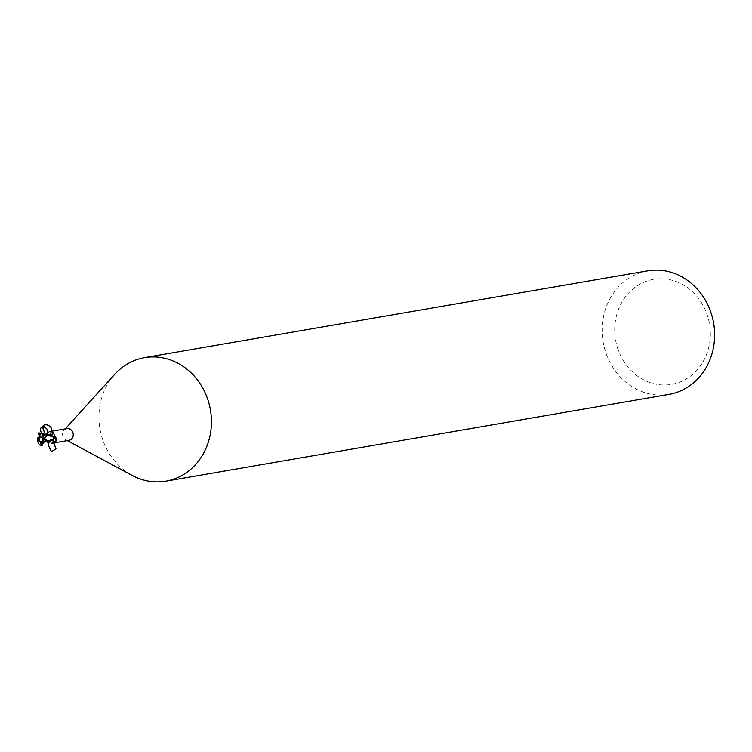 <?xml version="1.0" encoding="UTF-8"?>
<svg xmlns="http://www.w3.org/2000/svg" width="752" height="752" viewBox="0 0 752 752"><rect width="100%" height="100%" fill="white"/><g stroke="black" fill="none" stroke-linecap="round" stroke-linejoin="round"><path stroke-width="0.56" stroke-dasharray="3.76 2.82" d="M46.013 438.66A2.82 2.519 -99.8 0 0 50.788 436.997A2.82 2.519 -99.8 0 0 46.013 438.66A2.82 2.519 -99.8 0 0 50.788 436.997A2.82 2.519 -99.8 0 0 46.013 438.66M41.802 441.809A2.82 2.519 -99.8 0 0 44.011 438.162A2.82 2.519 -99.8 0 0 40.495 436.442M114.83 374.223A62.679 56.043 -99.8 0 0 102.14 437.955A62.679 56.043 -99.8 0 0 132.305 475.499M66.89 428.602A5.95 5.32 -99.8 0 0 64.07 430.172A5.95 5.32 -99.8 0 0 62.867 436.226A5.95 5.32 -99.8 0 0 65.725 439.798A5.95 5.32 -99.8 0 0 68.911 440.334M647.726 270.823A62.679 56.043 -99.8 0 0 605.332 351.146A62.679 56.043 -99.8 0 0 669.036 394.358M617.439 347.65A53.279 47.639 -99.8 0 0 678.426 382.608A53.279 47.639 -99.8 0 0 707.623 316.103A53.279 47.639 -99.8 0 0 646.635 281.145A53.279 47.639 -99.8 0 0 617.439 347.65M44.772 441.8L46.558 440.305L45.308 438.924L42.808 438.754L45.308 438.924L48.25 441.114L43.983 438.585L42.789 438.783M54.003 438.51A6.11 5.461 -99.8 0 0 53.928 436.893A6.11 5.461 -99.8 0 1 54.003 438.51L49.388 441.349L48.203 441.104L49.341 441.349M39.499 436.527L43.625 435.305L50.29 435.352L48.598 434.543L51.615 436.752L54.313 436.856L51.615 436.752L50.29 435.352L51.747 436.818L54.294 436.837M54.003 436.809L53.796 436.978A5.95 5.32 -99.8 0 1 53.843 438.764L54.163 437.786A6.477 0.733 -110.5 0 1 54.163 437.758A6.477 0.733 -110.5 0 1 54.172 437.72A6.477 0.733 -110.5 0 1 54.182 437.702C51.766 441.8 49.265 442.637 46.69 440.24A6.824 0.78 -110.5 0 1 47.442 441.349M51.343 443.36L47.959 442.373M47.028 441.424L43.287 438.632A5.95 5.32 -99.8 0 1 43.24 436.846L43.475 437.711A6.477 4.615 65 0 0 47.667 433.481L47.526 433.02M43.475 437.711L44.829 438.059A6.796 4.85 65 0 0 47.103 434.712L47.714 433.566L47.32 435.568L44.424 438.294L47.103 434.712M53.796 436.978L53.11 437.081A2.698 2.406 -99.8 0 1 50.478 435.436A6.824 4.869 65 0 0 51.38 434.957M46.69 440.24A6.824 0.78 -110.5 0 0 46.605 440.183A2.698 2.406 -99.8 0 0 43.973 438.529L43.287 438.632M43.071 437.109A6.11 5.461 -99.8 0 0 43.155 438.717A6.11 5.461 -99.8 0 1 43.08 437.1L44.735 435.041L43.249 436.733M37.6 438.867L44.105 435.361L48.645 434.543L44.735 435.041L48.833 434.534M40.975 445.457L41.51 439.958L42.92 437.504A6.26 5.602 -99.8 0 0 43.014 438.745L41.98 445.297M48.203 441.104L47.517 441.339L51.653 451.548M43.983 438.585L41.83 444.507M38.813 434.684L41.031 433.594L39.358 436.592M39.433 433.02L38.399 433.255M41.031 433.594L40.655 436.32M41.858 444.47L40.721 442.016M43.108 441.057L42.497 440.822M43.39 440.681L43.926 440.926M50.168 434.336L49.406 434.684L44.772 432.776L47 434.177L47.489 433.312M41.313 432.757L44.406 435.305L47.564 433.331M53.11 437.081A9.419 6.721 65 0 0 53.843 436.668M43.973 438.529A9.419 1.072 -110.5 0 1 44.575 439.309M40.956 433.885L53.101 437.025M38.719 434.308L39.912 434.045M42.103 441.781L41.426 441.894M65.725 439.798L67.266 440.616M54.163 437.758L54.652 437.025M45.599 438.905L48.043 442.514M39.424 436.564C41.886 434.759 50.299 435.474 51.615 436.752L51.747 436.818M64.07 430.172L65.236 428.884M41.144 436.216L40.467 436.339M44.735 435.041L44.105 435.37M46.408 434.816L43.625 435.305"/><path stroke-width="1.13" d="M40.495 436.442A2.82 2.519 -99.8 0 0 41.802 441.809M67.266 440.616L132.305 475.499A62.679 56.043 -99.8 0 0 165.854 481.177A62.679 56.043 -99.8 0 0 208.238 400.854A62.679 56.043 -99.8 0 0 144.534 357.642A62.679 56.043 -99.8 0 0 114.83 374.223L65.236 428.884M56.955 439.694A6.796 0.771 -110.5 0 0 55.422 437.006L54.153 437.805L55.422 437.006L56.955 439.694L56.212 440.963L51.343 443.36L68.911 440.334A5.95 5.32 -99.8 0 0 72.944 432.701A5.95 5.32 -99.8 0 0 66.89 428.602L49.322 431.629L52.997 432.297L54.746 435.84L53.796 436.978M165.854 481.177L669.036 394.358A62.679 56.043 -99.8 0 0 711.43 314.045A62.679 56.043 -99.8 0 0 647.726 270.823L144.534 357.642M49.341 441.349L44.471 441.809L41.83 444.507M47.959 442.373L47.028 441.424M51.38 434.957A6.824 4.869 65 0 0 52.997 432.297M47.489 433.312L49.322 431.629M54.182 437.702A6.477 0.733 -110.5 0 1 56.212 440.963M47.442 441.349A6.824 0.78 -110.5 0 1 48.072 442.627M41.858 444.47L43.926 440.926L42.497 440.822L42.911 438.35L40.166 436.423L39.113 433.077L52.114 436.254L54.163 438.115L52.678 440.315L56.015 448.878L52.884 440.127M38.333 433.02L39.395 436.555A2.82 2.519 -99.8 0 1 40.166 436.423L38.239 437.608L38.136 440.023L40.326 442.054A2.82 2.519 -99.8 0 0 41.087 441.922L43.108 441.057M39.395 436.555L39.884 436.442M54.163 438.115A6.26 5.602 -99.8 0 0 54.059 436.865L53.119 436.075L39.433 433.02M41.322 445.41L42.084 445.212A6.27 5.602 -99.8 0 1 41.379 445.4L40.984 445.457M48.241 441.076L42.742 439.008M42.845 441.151L43.531 439.328M43.466 441.48L44.471 441.809M42.159 445.457L41.087 441.922M41.576 443.426L41.802 444.225M54.003 438.51L49.388 441.349M43.447 439.694C44.236 435.756 42.657 433.5 38.719 432.898M37.656 438.557C37.337 442.449 38.681 444.789 41.68 445.588M37.957 437.269L37.609 439.036M39.358 436.592L38.239 437.608M40.326 442.054L41.379 445.4M39.113 433.077A6.27 5.602 -99.8 0 0 38.399 433.255M47.564 433.331L46.944 429.054L43.738 426.459L43.08 428.978L44.791 432.776C36.782 419.108 57.754 425.19 50.168 434.336M43.738 426.459C40.627 426.694 39.818 428.8 41.313 432.757M47.508 441.339C48.767 446.453 50.14 449.856 51.653 451.548L56.015 448.878M53.843 436.668A9.419 6.721 65 0 0 54.699 435.925M39.856 432.945L39.189 433.058"/></g></svg>
